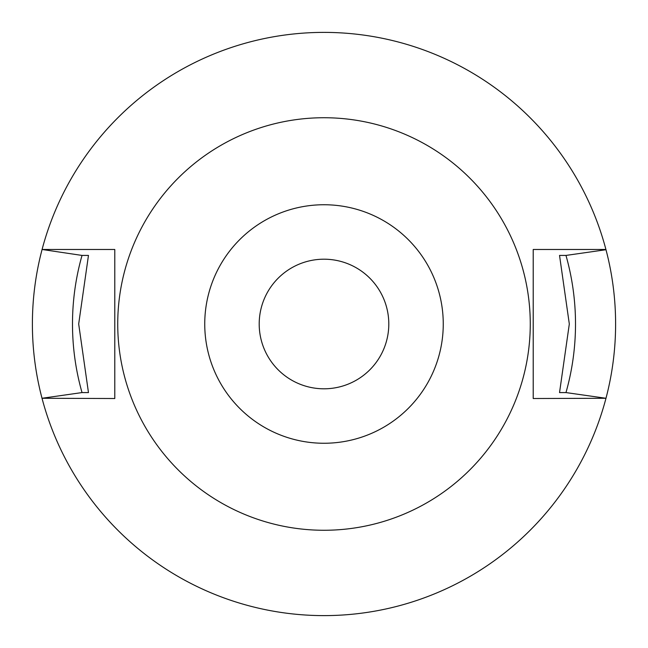 <?xml version="1.0" encoding="UTF-8"?>
<svg xmlns="http://www.w3.org/2000/svg" width="648" height="648" viewBox="0 0 648 648"><rect width="100%" height="100%" fill="white"/><g stroke="black" fill="none" stroke-linecap="round" stroke-linejoin="round"><path stroke-width="0.97" d="M82.021 255.425L42.08 249.48A291.6 291.6 0 0 0 42.015 398.277L82.021 392.575L88.468 392.575L78.683 324L88.468 255.425L82.021 255.425A251.513 251.513 0 0 0 82.021 392.575M605.92 249.48L605.985 249.723A291.6 291.6 0 0 1 605.985 398.277L533.215 398.52L533.215 249.48L605.92 249.48A291.6 291.6 0 0 0 42.08 249.48L114.785 249.48L114.785 398.52L42.015 398.277M605.985 249.723L565.979 255.425A251.513 251.513 0 0 1 565.979 392.575L605.985 398.277M42.08 398.52A291.6 291.6 0 0 0 605.92 398.52M565.979 255.425L559.532 255.425L569.317 324L559.532 392.575L565.979 392.575M324 117.734A206.267 206.267 0 0 0 117.734 324A206.267 206.267 0 0 0 324 530.267A206.267 206.267 0 0 0 530.267 324A206.267 206.267 0 0 0 324 117.734M324 204.744A119.256 119.256 0 0 1 443.256 324A119.256 119.256 0 0 1 324 443.256A119.256 119.256 0 0 1 204.744 324A119.256 119.256 0 0 1 324 204.744M324 259.2A64.8 64.8 0 0 1 388.8 324A64.8 64.8 0 0 1 324 388.8A64.8 64.8 0 0 1 259.2 324A64.8 64.8 0 0 1 324 259.2"/></g></svg>
